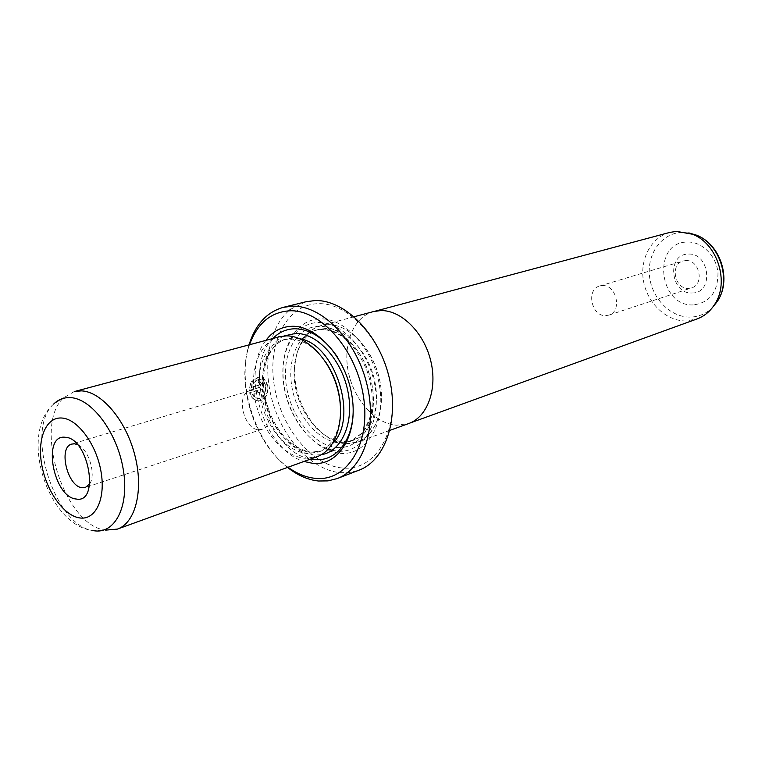 <?xml version="1.0" encoding="UTF-8"?>
<svg xmlns="http://www.w3.org/2000/svg" width="762" height="762" viewBox="0 0 762 762"><rect width="100%" height="100%" fill="white"/><g stroke="black" fill="none" stroke-linecap="round" stroke-linejoin="round"><path stroke-width="0.57" stroke-dasharray="3.81 2.86" d="M669.769 232.429C650.929 237.411 639.432 259.585 643.566 281.416C647.51 303.286 666.302 321.145 685.867 320.954L696.963 318.973M380.724 310.62L373.504 311.61C353.387 316.954 342.548 344.405 348.425 372.247C354.101 400.107 375.447 423.986 396.707 425.206L408.67 423.501C427.482 416.938 437.721 388.953 430.673 360.645C423.815 332.308 401.145 310.067 380.724 310.62M692.087 292.979C714.156 293.541 709.994 252.203 688.048 254.117C666.264 254.241 670.56 294.389 692.087 292.979M685.676 260.575C699.44 259.27 704.821 284.359 691.572 287.903L688.581 288.417C674.722 289.465 669.674 264.309 683.114 261.004L685.676 260.575M602.313 285.579C616.534 284.359 622.487 311.534 608.819 315.144L605.733 315.649C591.417 316.554 585.816 289.37 599.665 285.998L602.313 285.579M373.494 311.572C353.358 316.916 342.519 344.386 348.396 372.247C354.082 400.136 375.437 424.024 396.716 425.244L408.689 423.548M328.184 324.65L320.935 325.612C300.771 330.975 290.227 359.321 296.437 388.239C302.457 417.166 324.136 442.16 345.529 443.703L357.54 442.093C376.39 435.531 386.42 406.603 379.009 377.114C371.789 347.596 348.701 324.269 328.184 324.65M253.47 382.857L252.041 381.572L258.975 377.009C263.614 377.114 266.519 380.19 267.7 386.248C268.424 394.468 265.719 399.345 259.585 400.869C254.984 400.841 251.812 398.145 250.06 392.773L262.566 389.011L262.976 391.335L252.765 394.421C254.432 397.212 256.632 398.555 259.356 398.478C264.281 397.25 266.471 393.354 265.928 386.782C264.957 381.933 262.604 379.466 258.87 379.39L253.47 382.857L258.375 379.381C262.118 379.457 264.471 381.914 265.443 386.763C265.976 393.335 263.785 397.231 258.861 398.45C256.146 398.536 253.946 397.183 252.27 394.402L262.49 391.306L262.08 388.991L249.565 392.754C251.317 398.116 254.489 400.822 259.09 400.85C265.224 399.317 267.929 394.449 267.205 386.229C266.024 380.171 263.119 377.095 258.48 376.99L251.546 381.562L252.984 382.838M250.06 392.773L249.565 392.754M258.928 382.829L259.137 380.428L261.737 383.2L259.528 387.487L249.688 390.43L250.908 383.6L252.374 384.886L251.65 387.41L259.213 385.162L259.956 383.734L258.442 382.819L259.471 383.715L258.718 385.143L251.155 387.391L251.879 384.867L250.422 383.591L249.193 390.411L259.042 387.467L261.252 383.181L258.642 380.409L258.442 382.819M89.773 483.746C96.422 474.183 88.402 448.666 77.476 444.617M325.888 328.451L318.897 329.384C299.79 334.489 289.808 361.464 295.751 388.972C301.504 416.5 322.135 440.245 342.424 441.674L353.711 440.169C371.637 433.969 381.162 406.489 374.132 378.447C367.294 350.387 345.396 328.136 325.888 328.451M328.184 324.698C305.362 324.774 290.741 352.396 295.561 383.172C300.057 413.957 322.812 442.065 345.519 443.655C368.275 445.732 385.486 419.014 380.714 386.077C376.285 353.139 350.93 324.136 328.184 324.698M340.176 453.333C365.779 455.867 385.315 425.787 379.895 388.391C374.866 350.996 346.081 318.116 320.488 318.887C294.799 319.097 278.568 350.339 284.036 384.981C289.15 419.614 314.63 451.342 340.176 453.333M332.156 450.304L337.595 451.171C362.074 453.552 380.648 424.748 375.456 389.02C370.627 353.292 343.176 321.84 318.716 322.507C295.856 322.659 280.445 348.605 283.112 379.409C285.56 410.194 305.333 441.169 328.27 449.161M279.244 336.804C259.128 342.157 248.85 371.18 255.337 400.888C261.614 430.635 283.512 456.486 304.933 458.286L316.944 456.762M74.219 391.601L63.789 397.688C32.585 424.786 64.294 525.694 105.394 530.076L105.68 530.123M258.747 429.711L261.985 429.32C276.244 425.834 267.653 389.934 252.632 390.411L249.86 390.754C235.487 394.049 243.65 429.654 258.747 429.711M325.641 361.998C314.906 347.081 303.009 339.404 289.97 338.966L283.035 339.862C264.214 344.91 254.584 372.085 260.671 399.907C266.576 427.758 287.131 451.895 307.191 453.504L318.306 452.085C332.537 446.103 339.966 431.921 340.595 409.556M353.082 406.232C352.177 388.696 347.081 372.475 337.785 357.578M342.328 468.011C311.115 465.23 280.378 426.625 274.12 384.629C267.443 342.633 286.864 304.333 318.259 303.686C349.539 302.352 385.21 342.69 391.344 388.791C397.954 434.912 373.609 471.468 342.328 468.011M306.01 301.742L290.751 309.182M288.75 310.82C267.91 329.013 262.014 368.827 273.52 404.936C284.959 441.065 312.715 470.059 340.185 472.697L349.787 472.535L358.95 470.202M249.526 344.748C235.439 383.276 254.422 443.703 288.017 467.249M287.541 467.42C254.946 442.322 236.649 384.105 249.031 344.881M265.909 340.376C239.887 372.561 264.204 449.951 303.962 461.467M272.901 338.499C242.002 367.589 268.786 452.818 310.772 459M251.65 387.41L251.155 387.391M252.374 384.886L251.879 384.867M250.908 383.6L250.422 383.591M249.688 390.43L249.193 390.411M258.699 380.505L258.204 380.486M252.041 381.572L251.546 381.562M262.566 389.011L262.08 388.991M262.976 391.335L262.49 391.306M252.765 394.421L252.27 394.402M688.81 232.886L681.266 232.429C661.426 233.448 646.938 254.022 649.491 276.139C651.767 298.266 670.398 317.373 690.096 317.097C698.611 316.935 706.022 313.811 712.327 307.705M693.325 304.914C658.701 306.924 651.701 242.592 686.8 242.049C701.526 241.135 716.375 255.546 717.975 272.672C718.014 291.951 709.793 302.695 693.325 304.914M259.528 387.487L259.042 387.467M322.593 329.346L315.592 330.27C296.494 335.385 286.522 362.398 292.494 389.973C298.266 417.566 318.916 441.379 339.204 442.827L350.501 441.331C368.417 435.131 377.933 407.584 370.884 379.486C364.017 351.358 342.1 329.041 322.593 329.346M337.052 447.485C360.112 449.656 377.523 422.5 372.628 388.915C368.075 355.34 342.309 325.745 319.278 326.298C296.151 326.355 281.416 354.463 286.35 385.801C290.97 417.138 314.058 445.799 337.052 447.485M93.745 530.695L93.469 530.647C54.521 526.466 24.127 429.749 53.673 404.041L63.789 397.688M299.799 338.757L293.427 338.033L286.493 338.928C267.672 343.976 258.013 371.094 264.081 398.859C269.967 426.634 290.503 450.704 310.563 452.295L321.678 450.875L332.689 443.398M283.969 335.975C265.862 344.414 258.023 373.332 265.233 401.507C272.301 429.711 293.38 453.352 313.915 455.047L321.297 454.733M259.213 385.162L258.718 385.143M375.056 311.201L373.504 311.61M608.819 315.144L691.572 287.903M354.139 316.744L320.935 325.612M258.87 379.39L258.375 379.371M259.585 400.869L259.09 400.85M259.08 382.8L258.585 382.791M318.897 329.384L315.592 330.27L322.24 329.403C340.862 330.908 355.759 344.615 366.932 370.532C371.875 384.829 373.332 398.583 371.285 411.804C370.589 417.062 367.513 424.139 362.074 433.026L350.501 441.331L353.711 440.169M53.673 404.041C18.688 434.283 47.463 525.856 93.469 530.647L105.394 530.076M261.985 429.32L85.43 487.442M318.306 452.085L321.678 450.875L311.153 452.171C300.447 450.799 288.322 442.122 281.74 433.749C272.834 422.062 267.043 408.527 264.338 393.125C260.28 366.855 269.958 343.3 286.493 338.928L283.035 339.862M249.86 390.754L71.799 444.075M259.137 380.428L258.642 380.409M258.975 377.009L258.48 376.99M259.356 398.478L258.861 398.45M389.849 430.378L357.54 442.093M599.665 285.998L683.114 261.004M410.175 422.958L408.67 423.501"/><path stroke-width="1.14" d="M410.175 422.958L696.963 318.973C704.24 316.278 710.136 311.429 714.642 304.429C729.71 282.378 717.556 243.716 692.591 234.258L676.475 231.362L669.769 232.429L375.056 311.201M389.849 430.378L408.689 423.548C427.511 416.976 437.759 388.972 430.701 360.645C423.834 332.28 401.145 310.02 380.724 310.572L373.494 311.572L354.139 316.744M65.17 437.264C88.697 437.75 100.279 504.015 76.162 499.015C53.216 497.31 41.758 434.092 65.17 437.264M77.476 444.617L74.495 443.817L71.799 444.075C57.883 447.123 67.494 486.937 82.267 487.728L85.43 487.442L89.773 483.746M117.424 529.095L316.944 456.762C335.766 450.218 345.577 420.595 337.88 390.22C330.384 359.807 307.029 335.632 286.493 335.871L279.244 336.804L74.219 391.601L81.286 390.868C101.441 391.478 125.816 420.014 134.779 454.943C143.942 489.852 135.655 522.837 117.424 529.095L105.68 530.123M303.962 461.467L312.801 463.353C338.452 466.125 357.854 435.616 352.206 397.459C346.939 359.312 317.887 325.631 292.265 326.279C281.559 326.546 272.767 331.241 265.909 340.376M310.772 459L314.592 459.543C336.709 462.086 354.711 438.502 353.082 406.232M337.785 357.578C325.155 338.871 310.906 329.26 295.027 328.765C286.436 328.908 279.054 332.156 272.901 338.499M337.156 478.584L358.95 470.202C385.686 460.4 399.85 418.348 388.696 375.514C377.809 332.642 344.129 299.466 314.925 300.571L306.01 301.742L283.34 307.343L292.256 306.181C321.478 305.171 355.397 339.004 366.503 382.61C377.885 426.168 363.874 468.792 337.156 478.584L327.984 480.889L318.383 481.003C307.8 479.831 297.513 475.307 287.541 467.42M290.751 309.182L288.75 310.82M288.017 467.249C296.837 473.65 305.848 477.336 315.049 478.326C346.377 482.079 370.58 445.008 363.693 397.945C357.264 350.891 321.259 309.572 289.951 310.782C270.796 311.982 257.318 323.307 249.526 344.748M249.031 344.881C255.346 324.583 266.776 312.068 283.34 307.343M340.595 409.556C340.214 392.259 335.232 376.399 325.641 361.998M328.27 449.161L332.156 450.304M53.673 404.041C58.341 399.488 63.865 397.345 70.237 397.621C91.411 398.231 117.024 432.054 123.187 469.04C129.683 506.054 115.1 534.543 93.745 530.695M61.751 418.014C45.911 416.843 36.967 439.074 41.805 465.068C46.415 491.033 63.703 515.607 79.524 517.903C95.412 520.598 105.918 499.11 101.013 471.592C96.355 444.103 77.505 418.795 61.751 418.014M321.297 454.733C341.871 451.475 354.501 422.605 347.815 390.944C341.376 359.273 317.135 333.061 295.723 333.394L283.969 335.975M332.689 443.398C358.883 418.671 335.432 344.053 299.799 338.757M712.327 307.705L717.337 301.428C731.587 280.578 720.128 244.116 696.516 235.172L688.81 232.886M714.642 304.429L717.337 301.428C731.996 279.978 720.804 244.383 696.516 235.172L692.591 234.258"/></g></svg>

